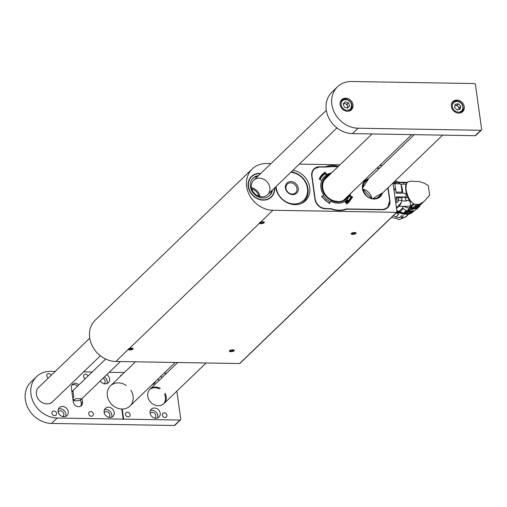 <?xml version="1.0" encoding="UTF-8"?>
<svg xmlns="http://www.w3.org/2000/svg" width="507" height="507" viewBox="0 0 507 507"><rect width="100%" height="100%" fill="white"/><g stroke="black" fill="none" stroke-linecap="round" stroke-linejoin="round"><path stroke-width="0.76" d="M382.246 165.497L379.73 165.459M340.007 164.794L299.352 164.11M270.979 163.634L266.428 163.558A25.033 21.389 -133.9 0 0 252.302 168.875A25.033 21.389 -133.9 0 0 249.216 194.606A25.033 21.389 -133.9 0 0 272.912 210.259L396.594 212.332A0.501 0.431 46.1 0 0 396.987 211.875L392.976 182.97M324.949 166.999L325.088 166.873A24.108 20.603 -133.9 0 1 338.397 166.34M389.794 200.69L389.915 200.569A10.013 8.556 46.1 0 1 387.665 207.629A10.013 8.556 46.1 0 1 382.018 209.759L346.674 209.163A24.108 20.603 -133.9 0 1 330.919 208.903L325.462 208.808A10.013 8.556 46.1 0 1 314.967 199.314L311.729 175.967A10.013 8.556 46.1 0 1 313.979 168.907A10.013 8.556 46.1 0 1 319.632 166.778L325.088 166.873M129.393 348.486A2.503 0.843 -7.9 0 1 133.151 348.715A2.503 0.843 -7.9 0 1 131.047 349.849A2.503 0.843 -7.9 0 1 128.271 349.564L260.541 222.167A2.503 0.843 -7.9 0 1 264.299 222.396A2.503 0.843 -7.9 0 1 262.195 223.53A2.503 0.843 -7.9 0 1 259.419 223.251L259.343 223.08M239.988 363.164A0.501 0.431 -133.9 0 1 239.589 363.551L115.907 361.478A25.033 21.389 -133.9 0 1 92.204 345.825A25.033 21.389 -133.9 0 1 95.297 320.094L252.302 168.875M115.907 361.478L128.189 349.399M293.014 170.213A18.601 15.894 -133.9 0 1 308.465 182.907A18.601 15.894 -133.9 0 1 305.563 200.69A18.601 15.894 -133.9 0 1 295.068 204.644A18.601 15.894 -133.9 0 1 275.58 187.007M260.744 173.489A14.323 12.238 46.1 0 0 259.54 173.413A14.323 12.238 46.1 0 0 248.202 186.24A14.323 12.238 46.1 0 0 262.639 200.1A14.323 12.238 46.1 0 0 274.642 187.913M379.325 168.311A10.013 8.556 46.1 0 0 377.284 167.811M389.915 200.569L388.121 187.647M230.888 351.655A2.503 0.843 -7.9 0 1 229.348 351.098A2.503 0.843 -7.9 0 1 231.712 349.919A2.503 0.843 -7.9 0 1 234.304 350.407A2.503 0.843 -7.9 0 1 230.888 351.655M352.669 234.361A2.503 0.843 -7.9 0 1 351.129 233.803A2.503 0.843 -7.9 0 1 353.493 232.624A2.503 0.843 -7.9 0 1 356.085 233.112A2.503 0.843 -7.9 0 1 352.669 234.361M260.484 173.736A14.019 11.978 46.1 0 0 251.668 176.67L251.554 176.778A14.019 11.978 46.1 0 0 252.651 195.189A14.019 11.978 46.1 0 0 271.004 196.976L271.118 196.868A14.019 11.978 46.1 0 0 274.388 189.25A14.019 11.978 46.1 0 0 274.376 188.167M323.631 174.332A19.076 16.3 46.1 0 0 322.756 174.782L323.441 174.446M326.102 174.972L331.039 173.426A16.306 13.936 46.1 0 0 326.293 175.061L324.657 173.052L322.667 174.731A19.051 16.281 -133.9 0 1 322.706 174.706L322.801 174.845M366.574 180.6A11.015 9.411 46.1 0 0 363.963 181.842M379.128 197.584A11.015 9.411 46.1 0 0 380.465 195.024M350.293 198.978L351.636 197.464L349.608 196.247L349.995 195.525L352.593 197.071L348.518 202.629L346.592 203.858L344.906 201.45A16.275 13.904 -133.9 0 1 330.551 201.209L329.404 203.611L321.609 196.551L323.783 195.087A16.275 13.904 -133.9 0 1 321.761 180.505L319.169 178.965L321.755 174.839L325.038 172.139L320.735 176.119M349.608 196.247L349.513 196.07A16.306 13.936 46.1 0 0 350.185 193.915L349.507 196.089M347.206 203.599L349.729 199.923M329.157 203.472L330.551 201.209M323.783 195.087L321.692 196.672M379.122 168.508L377.05 168.039M338.131 166.6L319.619 166.923M325.437 167.107L319.663 167.037C314.353 167.525 311.792 170.498 311.989 175.967L311.742 176.03M311.989 175.967L315.227 199.321C316.552 204.803 319.955 207.883 325.424 208.548L331.204 208.675C336.496 210.582 341.534 210.665 346.319 208.928L346.332 209.176A23.956 20.47 46.1 0 1 331.09 208.916L331.204 208.675M346.319 208.928L381.98 209.499C387.291 209.011 389.851 206.038 389.661 200.569L387.893 187.869M323.092 174.376L325.164 172.177L326.857 174.585A16.275 13.904 -133.9 0 1 331.502 172.982M326.293 175.061L326.857 174.585M350.635 193.484A16.275 13.904 -133.9 0 1 349.995 195.525M350.35 198.928L352.542 196.944M349.931 199.479L352.593 197.071M382.779 192.793L372.144 198.915L362.321 188.458L368.887 178.369M251.668 176.67A14.019 11.978 46.1 0 0 248.398 184.282A14.019 11.978 46.1 0 0 256.567 198.009A14.019 11.978 46.1 0 0 271.118 196.868M260.028 196.602A10.013 8.556 46.1 0 0 251.516 187.761A10.013 8.556 46.1 0 1 260.028 196.602M269.927 189.263A10.013 8.556 46.1 0 0 264.09 179.459A10.013 8.556 46.1 0 0 253.696 180.277A10.013 8.556 46.1 0 0 251.364 185.714A10.013 8.556 46.1 0 0 257.201 195.518A10.013 8.556 46.1 0 0 267.588 194.701A10.013 8.556 46.1 0 0 269.927 189.263M269.344 195.772A12.016 10.267 46.1 0 0 271.676 190.765M257.784 176.341A12.016 10.267 46.1 0 0 252.695 178.483M258.532 175.618A12.016 10.267 46.1 0 0 253.056 178.115A12.016 10.267 46.1 0 0 250.255 184.637A12.016 10.267 46.1 0 0 257.258 196.399A12.016 10.267 46.1 0 0 269.73 195.423A12.016 10.267 46.1 0 0 272.43 190.043M259.045 196.329A10.013 8.556 46.1 0 0 251.751 188.756M371.764 198.712A10.013 8.556 46.1 0 0 371.758 198.674A10.013 8.556 46.1 0 0 362.556 189.155M402.374 196.97L402.26 197.749A2.503 0.989 -89 0 0 401.772 200.309A9.817 3.885 91 0 1 401.36 202.306A12.402 4.905 91 0 1 398.546 206.362L397.773 206.748L401.36 202.306M395.866 181.506L398.527 181.886A9.817 3.885 91 0 1 399.332 182.71A2.503 0.989 -89 0 0 399.966 183.838M394.776 183.749L400.327 183.845A9.817 3.885 91 0 1 401.107 184.808A12.402 4.905 91 0 1 402.672 193.23L405.562 193.3L402.799 193.249M402.672 193.23L405.784 193.338L406.221 197.033L396.563 196.868L396.81 198.959A2.503 0.989 -89 0 1 396.227 202.046L395.701 202.616M401.107 184.808L402.045 192.178L401.271 193.262L396.125 193.173L395.752 190.005A12.865 5.089 -89 0 0 395.682 189.441A9.817 3.885 91 0 1 395.752 190.005L393.952 189.979M393.793 188.858L395.599 188.889A9.817 3.885 91 0 1 395.682 189.441A12.865 5.089 -89 0 0 395.599 188.889L394.427 181.576M395.618 182.647L399.332 182.71M396.29 206.831L397.773 206.748M401.772 200.309L398.407 200.252A1.641 0.653 91 0 1 398.103 201.197M396.03 202.261L397.266 202.28A2.503 0.989 -89 0 0 397.805 201.9A2.503 0.989 -89 0 0 397.875 197.679L402.26 197.749M418.522 204.492L414.853 208.028A5.114 4.367 46.1 0 0 415.708 207.87A12.821 10.951 46.1 0 0 417.578 207.103L424.898 200.55L429.625 195.201L428.288 185.562L424.391 183.249L419.511 181.588L410.885 181.157L407.666 181.988L405.847 184.662L406.462 183.661L405.904 187.913L406.633 192.432L408.338 197.166L407.901 197.591L409.586 201.184L410.245 200.557L413.3 203.7L416.114 204.524L419.536 204.182L422.654 202.299M409.181 200.392L406.354 200.582L406.589 200.956L401.715 200.88L401.614 201.222M410.835 201.361L410.074 202.09L410.885 205.76L407.33 206.374M410.074 202.09L409.586 201.184M405.657 206.349L405.08 206.9L408.718 208.117L413.3 203.7M407.856 181.943L406.025 184.079M408.338 197.166L410.245 200.557M414.853 208.028A1.502 1.287 46.1 0 0 413.915 208.035L417.559 204.524M416.114 204.524L412.483 208.022L413.915 208.035M414.067 204.106L409.675 208.333L410.397 208.453L412.014 206.894L411.272 207.946L417.229 207.826L419.688 206.26L420.221 205.05M409.675 208.333L408.718 208.117M407.901 197.591L407.501 196.564L407.901 196.177M406.633 192.432L406.303 192.749L407.501 196.564M406.303 192.749L406.392 191.431M405.904 187.913L405.587 188.224L406.075 191.741M405.587 188.224L405.885 187.045M405.847 184.662L405.556 187.362M406.944 182.672L403.952 182.678L403.642 184.206M429.625 195.201L428.447 196.336M423.434 201.818L419.416 205.823L424.898 200.55M418.567 206.507L417.882 206.932M418.465 207.376L413.693 211.337L407.527 211.558L404.751 214.227L404.402 213.903M412.375 209.721L409.276 209.67L409.32 209.201L408.078 209.182L407.78 210.969L406.139 210.601L402.438 208.073L403.135 206.425L405.08 206.9M415.917 208.079L415.246 208.732L410.607 208.65L411.278 208.003L412.4 208.022M410.607 208.65L410.467 207.933M406.354 200.582L404.719 197.375L407.958 197.717M402.444 196.97L404.719 197.375M406.006 184.13L400.682 184.212M399.205 182.539L403.952 182.678M413.23 211.78L409.187 214.15L404.751 214.227M415.246 208.732L416.76 208.383C419.676 206.26 419.828 206.343 417.223 208.631L414.377 210.678L412.844 211.039L408.205 210.963L408.046 209.518M413.427 211.457L412.109 212.731M411.367 213.206L413.053 211.584M396.766 210.259L398.578 211.793L402.438 208.073M398.92 206.235L396.525 208.542M403.052 208.852L399.421 212.351L398.578 211.793M399.421 212.351L402.78 213.834L406.139 210.601M407.07 210.842L403.724 214.062L402.78 213.834M403.724 214.062L404.44 214.188L407.78 210.969M408.065 209.271L409.32 209.201M409.225 209.29L409.276 209.67M414.453 208.719L409.643 210.202L408.135 210.177M408.87 210.19L409.643 210.202M396.823 210.684L406.899 214.309M408.205 210.963L407.533 211.609M407.4 214.315L410.157 211.653M411.069 211.673L408.331 214.309M396.354 207.3L396.835 206.837M403.008 214.074L396.892 211.185M396.987 212.015L407.78 214.233M396.182 212.889L398.705 214.29M391.74 217.173L399.275 219.607L404.529 217.313M407.33 215.145L405.201 217.192A11.515 9.842 -133.9 0 0 406.164 216.622L407.92 214.93M405.201 217.192L401.227 217.731L403.426 215.608M401.893 215.405L399.503 217.706L395.999 217.034L398.584 214.404M395.999 217.034A11.515 9.842 -133.9 0 1 393.502 215.475M325.266 173.781A17.967 15.349 46.1 0 0 320.044 179.548M322.027 196.463A17.967 15.349 46.1 0 0 329.328 203.066M345.964 202.958A17.967 15.349 46.1 0 0 350.863 196.944M347.2 199.397L348.284 200.43L347.447 200.747L347.612 199.973L347.111 199.498A16.097 13.752 46.1 0 0 347.2 199.397A16.097 13.752 46.1 0 0 349.843 194.244M330.729 173.73A16.097 13.752 46.1 0 0 321.653 180.448M323.365 195.569A16.097 13.752 46.1 0 0 330.063 201.615M347.162 199.441L348.246 200.468L347.891 200.823M346.554 200.088L347.08 201.615L345.628 200.899A16.097 13.752 46.1 0 0 345.742 200.81L346.623 200.677L346.446 200.189A16.097 13.752 46.1 0 0 346.554 200.088A16.097 13.752 46.1 0 0 347.111 199.498M345.457 202.242L345.216 201.209A16.097 13.752 46.1 0 0 345.248 201.19A16.097 13.752 46.1 0 0 345.628 200.899M345.248 201.19L346.42 202.166L345.451 201.526L345.666 202.54M345.742 200.81A16.097 13.752 46.1 0 0 346.446 200.189M344.678 201.577A16.097 13.752 46.1 0 0 345.216 201.209M346.566 203.827A18.81 16.072 46.1 0 0 349.05 200.835M323.567 174.376A18.81 16.072 46.1 0 0 320.006 177.254M346.357 203.522A18.467 15.78 46.1 0 0 347.003 202.939L347.941 202.04A18.467 15.78 -133.9 0 1 346.275 203.408M319.537 179.263A18.467 15.78 -133.9 0 1 322.319 175.441L321.381 176.341A18.467 15.78 46.1 0 0 319.195 179.072M351.199 197.134A18.467 15.78 -133.9 0 1 347.941 202.04M322.319 175.441A18.467 15.78 -133.9 0 1 325.019 173.426M329.968 174.452A15.121 12.922 46.1 0 0 322.433 189.859A15.121 12.922 46.1 0 0 337.839 202.122A15.121 12.922 46.1 0 0 347.042 198.199A15.121 12.922 46.1 0 0 348.955 195.1M347.922 196.095A14.621 12.491 -133.9 0 1 337.77 201.653A14.621 12.491 -133.9 0 1 323.06 190.391A14.621 12.491 -133.9 0 1 329.113 175.283M327.712 176.632A14.12 12.067 46.1 0 0 323.618 191.348A14.12 12.067 46.1 0 0 337.523 201.368M326.274 178.014A14.171 12.105 46.1 0 0 325.298 178.654M325.95 178.331A14.12 12.067 46.1 0 0 325.069 178.927M345.223 201.235L346.37 202.198M345.736 202.591L345.451 201.526M345.698 200.842L346.211 201.038M346.173 201.076L346.623 200.677M346.515 200.119L347.054 201.602M346.351 201.108L346.839 201.406L346.68 200.816L346.351 201.108L346.877 201.368M347.72 200.075L347.504 200.683L348.087 200.423L347.72 200.075L347.536 200.645L347.935 200.588M395.752 180.296A1.641 0.653 91 0 1 395.84 180.701A1.641 0.653 91 0 1 395.853 180.828A1.641 0.653 91 0 1 395.84 181.785A1.641 0.653 91 0 1 395.536 182.71M394.883 183.749A2.503 0.989 -89 0 0 395.238 183.407A2.503 0.989 -89 0 0 395.675 180.372M393.248 183.762A2.503 0.989 -89 0 0 394.256 181.74M398.147 198.383A1.641 0.653 91 0 1 398.407 199.194A1.641 0.653 91 0 1 398.42 199.321A1.641 0.653 91 0 1 398.401 200.271A4.005 4.005 0 0 1 397.805 201.9M398.42 199.321A4.005 4.005 0 0 0 397.875 197.679A2.503 0.989 -89 0 0 397.349 197.274L396.607 197.261M395.815 202.255A2.503 0.989 -89 0 0 396.848 199.771A2.503 0.989 -89 0 0 395.897 197.248M262.74 221.857A2.446 0.824 172.1 0 0 259.844 222.497A2.446 0.824 172.1 0 0 259.99 223.511A2.446 0.824 172.1 0 0 263.798 222.979A2.446 0.824 172.1 0 0 264.071 222.776A2.446 0.824 172.1 0 0 262.74 221.857M260.769 222.402L260.116 223.029L261.175 223.365L262.873 223.074L263.526 222.446L262.468 222.11L260.769 222.402M262.753 222.205L262.873 223.074M261.035 222.358L261.175 223.365M232.738 349.868A2.446 0.824 172.1 0 0 229.848 350.514A2.446 0.824 172.1 0 0 229.988 351.522A2.446 0.824 172.1 0 0 233.797 350.996A2.446 0.824 172.1 0 0 234.076 350.793A2.446 0.824 172.1 0 0 232.738 349.868M230.767 350.419L230.121 351.04L231.173 351.376L232.878 351.091L233.531 350.464L232.472 350.128L230.767 350.419M232.757 350.217L232.878 351.091M231.034 350.375L231.173 351.376M354.526 232.574A2.446 0.824 172.1 0 0 351.63 233.214A2.446 0.824 172.1 0 0 351.776 234.228A2.446 0.824 172.1 0 0 355.584 233.702A2.446 0.824 172.1 0 0 355.857 233.499A2.446 0.824 172.1 0 0 354.526 232.574M352.555 233.125L351.902 233.746L352.961 234.082L354.659 233.797L355.312 233.169L354.254 232.833L352.555 233.125M354.539 232.922L354.659 233.797M352.821 233.081L352.961 234.082M131.586 348.176A2.446 0.824 172.1 0 0 128.696 348.816A2.446 0.824 172.1 0 0 128.835 349.824A2.446 0.824 172.1 0 0 132.644 349.298A2.446 0.824 172.1 0 0 132.923 349.095A2.446 0.824 172.1 0 0 131.586 348.176M129.615 348.721L128.968 349.348L130.02 349.684L131.725 349.393L132.378 348.765L131.319 348.429L129.615 348.721M131.605 348.524L131.725 349.393M129.881 348.677L130.02 349.684M276.074 186.532A17.023 14.545 46.1 0 0 297.913 203.516A17.023 14.545 46.1 0 0 307.21 186.95A17.023 14.545 46.1 0 0 290.872 172.279M294.339 194.441A7.009 5.989 -133.9 0 1 285.39 186.246A7.009 5.989 -133.9 0 1 295.777 183.572A7.009 5.989 -133.9 0 1 294.339 194.441M293.604 193.896A6.008 5.133 46.1 0 0 295.625 192.774A6.008 5.133 46.1 0 0 295.156 184.884A6.008 5.133 46.1 0 0 287.292 184.117A6.008 5.133 46.1 0 0 286.924 190.955A6.008 5.133 46.1 0 0 293.604 193.896M291.348 171.822A18.024 15.4 -133.9 0 1 306.684 183.971A18.024 15.4 -133.9 0 1 303.966 201.431A18.024 15.4 -133.9 0 1 300.847 203.662M475.236 135.68L480.858 130.267A1.001 0.856 46.1 0 0 481.428 130.058L475.807 135.47A1.001 0.856 -133.9 0 1 475.236 135.68L352.473 133.62A25.033 21.389 -133.9 0 1 326.248 109.886A25.033 21.389 -133.9 0 1 331.87 92.242L337.491 86.83A25.033 21.389 46.1 0 0 331.87 104.474A25.033 21.389 46.1 0 0 358.094 128.208L352.473 133.62M480.858 130.267L358.094 128.208M337.491 86.83A25.033 21.389 46.1 0 1 351.617 81.507L474.381 83.566A1.001 0.856 46.1 0 1 475.427 84.517L481.65 129.348A1.001 0.856 46.1 0 1 481.428 130.058M458.759 113.124A7.009 5.989 46.1 0 0 462.714 111.635A7.009 5.989 46.1 0 0 462.162 102.433A7.009 5.989 46.1 0 0 452.985 101.539A7.009 5.989 46.1 0 0 452.124 108.745A7.009 5.989 46.1 0 0 458.759 113.124M347.485 111.261A7.009 5.989 46.1 0 0 351.44 109.772A7.009 5.989 46.1 0 0 350.895 100.563A7.009 5.989 46.1 0 0 341.718 99.67A7.009 5.989 46.1 0 0 340.85 106.876A7.009 5.989 46.1 0 0 347.485 111.261M180.53 419.866L174.909 425.278A1.001 0.856 -133.9 0 1 174.345 425.493L179.966 420.075A1.001 0.856 46.1 0 0 180.752 419.156L176.861 391.125M55.269 371.397L50.719 371.32A25.033 21.389 46.1 0 0 36.593 376.638A25.033 21.389 46.1 0 0 30.971 394.281A25.033 21.389 46.1 0 0 57.202 418.015L51.581 423.434L174.345 425.493M51.581 423.434A25.033 21.389 -133.9 0 1 25.35 399.693A25.033 21.389 -133.9 0 1 30.971 382.05L36.593 376.638M152.258 384.553A5.507 4.709 46.1 0 0 154.305 383.482A5.507 4.709 46.1 0 0 155.446 381.473M155.858 418.275A5.507 4.709 46.1 0 0 158.97 417.103A5.507 4.709 46.1 0 0 158.539 409.871A5.507 4.709 46.1 0 0 151.327 409.168A5.507 4.709 46.1 0 0 150.649 414.834A5.507 4.709 46.1 0 0 155.858 418.275M100.278 380.928A5.507 4.709 46.1 0 0 105.215 383.881A5.507 4.709 46.1 0 0 108.327 382.709A5.507 4.709 46.1 0 0 106.844 374.603M109.88 417.502A5.507 4.709 46.1 0 0 112.991 416.336A5.507 4.709 46.1 0 0 112.56 409.105A5.507 4.709 46.1 0 0 105.348 408.401A5.507 4.709 46.1 0 0 104.67 414.061A5.507 4.709 46.1 0 0 109.88 417.502M63.901 416.735A5.507 4.709 46.1 0 0 67.013 415.563A5.507 4.709 46.1 0 0 66.582 408.331A5.507 4.709 46.1 0 0 59.37 407.628A5.507 4.709 46.1 0 0 58.692 413.287A5.507 4.709 46.1 0 0 63.901 416.735M78.851 384.876A5.007 4.278 46.1 0 0 72.507 384.439A5.007 4.278 46.1 0 0 71.379 387.969L73.325 401.981A5.007 4.278 46.1 0 0 76.582 406.265A5.007 4.278 46.1 0 0 81.393 405.663A5.007 4.278 46.1 0 0 82.521 402.133L82.02 398.515M39.388 386.689A10.013 8.556 46.1 0 0 38.646 387.316A10.013 8.556 46.1 0 0 37.41 397.608A10.013 8.556 46.1 0 0 46.891 403.87L47.075 403.87A10.013 8.556 46.1 0 0 52.722 401.74A10.013 8.556 46.1 0 0 53.381 401.024M160.396 388.368A10.013 8.556 46.1 0 0 150.009 389.186A10.013 8.556 46.1 0 0 148.773 399.478A10.013 8.556 46.1 0 0 158.247 405.733A10.013 8.556 46.1 0 0 163.9 403.61A10.013 8.556 46.1 0 0 165.105 393.255M164.281 412.825A2.503 2.142 -133.9 0 1 166.651 414.39A2.503 2.142 -133.9 0 1 166.34 416.963A2.503 2.142 -133.9 0 1 163.064 416.646A2.503 2.142 -133.9 0 1 162.867 413.357A2.503 2.142 -133.9 0 1 164.281 412.825M127.498 412.21A2.503 2.142 -133.9 0 1 129.868 413.775A2.503 2.142 -133.9 0 1 129.558 416.348A2.503 2.142 -133.9 0 1 126.281 416.025A2.503 2.142 -133.9 0 1 126.085 412.742A2.503 2.142 -133.9 0 1 127.498 412.21M90.715 411.589A2.503 2.142 -133.9 0 1 93.085 413.154A2.503 2.142 -133.9 0 1 92.775 415.727A2.503 2.142 -133.9 0 1 89.498 415.41A2.503 2.142 -133.9 0 1 89.302 412.121A2.503 2.142 -133.9 0 1 90.715 411.589M53.932 410.974A2.503 2.142 -133.9 0 1 56.296 412.54A2.503 2.142 -133.9 0 1 55.992 415.113A2.503 2.142 -133.9 0 1 52.715 414.796A2.503 2.142 -133.9 0 1 52.519 411.507A2.503 2.142 -133.9 0 1 53.932 410.974M160.884 376.238A2.503 2.142 -133.9 0 1 161.727 377.899M159.426 380.111A2.503 2.142 -133.9 0 1 157.804 379.204M120.368 376.333A2.503 2.142 -133.9 0 1 120.9 375.383A2.503 2.142 -133.9 0 1 121.87 374.882M85.265 378.704A2.503 2.142 -133.9 0 1 84.118 374.762A2.503 2.142 -133.9 0 1 85.531 374.229A2.503 2.142 -133.9 0 1 88.009 376.055M48.368 378.038A2.503 2.142 -133.9 0 1 47.335 374.147A2.503 2.142 -133.9 0 1 48.748 373.615A2.503 2.142 -133.9 0 1 51.182 375.326M57.202 418.015L179.966 420.075M166.537 373.26L164.021 373.222M124.297 372.55L109.233 372.296M92.211 372.011L83.642 371.872M123.182 419.124L121.781 409.035A14.019 11.978 46.1 0 1 108.688 400.169A14.019 11.978 46.1 0 1 110.469 385.865A14.019 11.978 46.1 0 1 126.275 385.497M123.638 419.131L122.238 409.041A14.019 11.978 46.1 0 0 129.919 406.063A14.019 11.978 46.1 0 0 132.213 392.912M132.016 392.437A14.019 11.978 46.1 0 0 130.882 390.282M122.238 409.041L121.781 409.035M52.335 402.089A10.013 8.556 46.1 0 0 52.627 401.74M38.64 387.405A10.013 8.556 46.1 0 0 38.285 387.69M163.514 403.959A10.013 8.556 46.1 0 0 164.515 394.307M159.325 388.913A10.013 8.556 46.1 0 0 149.647 389.56M123.245 419.283L121.851 409.2M77.539 386.138A5.007 4.278 46.1 0 0 71.931 385.155M80.657 406.215A5.007 4.278 46.1 0 0 81.209 403.401L80.708 399.769M62.716 416.577A3.302 2.827 46.1 0 0 63.083 416.285A3.302 2.827 46.1 0 0 62.824 411.944A3.302 2.827 46.1 0 0 58.501 411.526A3.302 2.827 46.1 0 0 58.197 411.88M65.561 416.462A5.507 4.709 46.1 0 0 64.18 410.638A5.507 4.709 46.1 0 0 58.419 409.041M108.701 417.343A3.302 2.827 46.1 0 0 109.062 417.058A3.302 2.827 46.1 0 0 108.802 412.717A3.302 2.827 46.1 0 0 104.48 412.299A3.302 2.827 46.1 0 0 104.176 412.647M111.546 417.229A5.507 4.709 46.1 0 0 110.158 411.411A5.507 4.709 46.1 0 0 104.398 409.808M104.03 383.723A3.302 2.827 46.1 0 0 104.398 383.431A3.302 2.827 46.1 0 0 103.016 378.292M106.876 383.609A5.507 4.709 46.1 0 0 104.448 376.91M154.679 418.117A3.302 2.827 46.1 0 0 155.041 417.825A3.302 2.827 46.1 0 0 154.781 413.49A3.302 2.827 46.1 0 0 150.459 413.066A3.302 2.827 46.1 0 0 150.154 413.42M157.525 418.002A5.507 4.709 46.1 0 0 156.137 412.185A5.507 4.709 46.1 0 0 150.376 410.581M152.854 384.382A5.507 4.709 46.1 0 0 153.051 383.786M120.393 361.554L80.854 399.636A6.008 5.133 -133.9 0 1 80.385 400.029L79.231 400.625L76.411 400.866L74.288 400.657L74.288 399.922A6.008 5.133 -133.9 0 1 72.875 398.743M71.899 391.721A6.008 5.133 -133.9 0 1 72.52 390.979L105.684 359.032M74.288 399.922L75.6 398.66L81.697 398.762L80.385 400.029M71.924 391.879L72.97 390.865L73.832 397.063L72.78 398.071M458.417 103.821L460.73 106.419L459.938 109.404L456.832 109.791L454.519 107.186L455.311 104.201L458.417 103.821L456.921 105.266L459.234 107.864L460.73 106.419M456.921 105.266L455.368 105.456A3.017 2.573 46.1 0 1 458.075 106.565A3.017 2.573 46.1 0 1 458.835 109.354A3.017 2.573 46.1 0 1 458.778 109.55L459.234 107.864M454.956 105.538A3.017 2.573 46.1 0 1 455.368 105.456L454.963 105.507M345.305 101.742L348.474 102.851L349.526 106.045L347.403 108.137L344.234 107.021L343.188 103.827L345.305 101.742M343.828 103.194L346.972 104.29L348.474 102.851M349.526 106.045L348.024 107.49L346.972 104.29M348.024 107.49L347.377 108.124M347.308 108.099A3.017 2.573 46.1 0 0 347.498 105.893A3.017 2.573 46.1 0 0 345.387 103.739A3.017 2.573 46.1 0 0 343.207 103.878M260.541 222.167L272.912 210.259M239.589 363.551L396.594 212.332M389.763 200.588L387.982 187.78M379.192 168.438A9.937 8.486 46.1 0 0 377.145 167.95M338.207 166.524A23.956 20.47 46.1 0 0 325.31 166.987L338.22 166.505M319.663 167.037L319.568 166.923A9.937 8.486 46.1 0 0 314.118 168.882A9.937 8.486 46.1 0 0 311.64 174.7M346.477 208.903L381.929 209.759M381.98 209.499L381.929 209.752A9.937 8.486 46.1 0 0 387.69 207.49A9.937 8.486 46.1 0 0 389.769 200.639L389.661 200.569M382.424 193.135A11.059 9.449 -133.9 0 1 380.161 196.767A11.059 9.449 -133.9 0 1 369.559 197.964A11.059 9.449 -133.9 0 1 362.435 188.534A11.059 9.449 -133.9 0 1 364.818 180.834A11.059 9.449 -133.9 0 1 368.532 178.711M325.424 208.548L331.046 208.643M395.999 192.077L402.045 192.178M395.194 198.934L396.81 198.959M395.625 202.033L396.227 202.046M419.536 204.182L415.708 207.87M417.648 207.623L417.578 207.103M417.445 207.724L416.76 208.383M414.377 210.678L413.693 211.337M417.229 207.826L416.551 208.478M411.747 211.685L409.187 214.15M405.961 214.303L408.737 211.634M414.162 210.779L413.484 211.432M412.844 211.039L412.172 211.692M81.209 403.401L82.521 402.133M74.18 400.536A5.71 4.88 -133.9 0 1 73.014 399.738M462.758 108.904A5.71 4.88 46.1 0 0 456.186 101.514A5.71 4.88 46.1 0 0 453.93 109.994A5.71 4.88 46.1 0 0 462.758 108.904M463.176 109.487A6.509 5.564 -133.9 0 1 461.839 111.781A6.509 5.564 -133.9 0 1 458.93 113.124M451.357 105.26A6.509 5.564 -133.9 0 1 452.808 102.401C454.76 99.087 463.956 101.083 463.227 109.398L460.762 112.82M351.357 104.011A5.71 4.88 46.1 0 0 342.358 100.861A5.71 4.88 46.1 0 0 345.343 109.943A5.71 4.88 46.1 0 0 351.357 104.011M340.089 103.396A6.509 5.564 -133.9 0 1 341.541 100.538A6.509 5.564 -133.9 0 1 351.763 104.169A6.509 5.564 -133.9 0 1 350.571 109.911A6.509 5.564 -133.9 0 1 347.663 111.261M396.873 212.224L239.868 363.443M325.291 166.993L319.594 166.911L314.118 168.882L313.383 169.553M388.001 187.767L389.782 200.614L387.69 207.49L386.999 208.2M377.164 167.931L379.211 168.425M380.161 196.767C371.992 200.981 366.086 198.231 362.448 188.509L364.818 180.834M398.775 206.235L407.381 206.374M398.901 182.197L407.279 182.336M418.972 206.951L419.688 206.26M413.154 211.856L413.699 211.33M409.732 213.967L396.322 212.756M395.238 183.407A4.005 4.005 0 0 0 395.84 181.785M395.853 180.828A4.005 4.005 0 0 0 395.764 180.289M302.337 202.996L303.966 201.431M414.27 134.659L362.759 184.269M177.697 362.511L150.009 389.186M442.643 135.135L376.657 198.693M206.07 362.987L163.9 403.61M326.312 110.336L253.696 180.277M89.739 338.188L37.987 388.039M336.94 127.91L267.588 194.701M100.367 355.762L51.98 402.368M74.288 400.657L73.027 399.839M451.731 103.441L452.808 102.401M349.494 110.951L350.571 109.911L351.82 104.049C347.986 98.681 344.557 97.515 341.541 100.538L340.463 101.571M372.024 133.949L324.436 179.789M135.451 361.802L110.469 385.865M411.754 134.615L343.499 200.354M175.181 362.473L129.919 406.063"/></g></svg>
